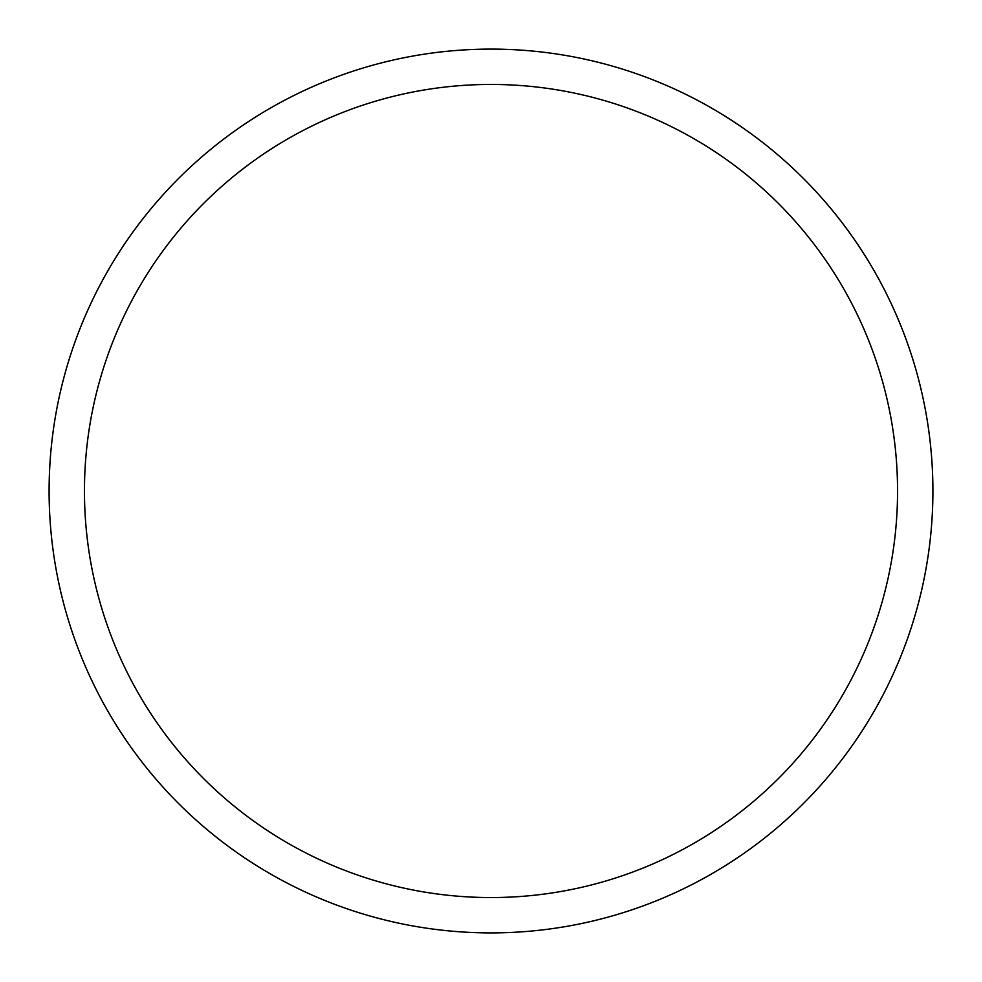 <?xml version="1.0" encoding="UTF-8"?>
<svg xmlns="http://www.w3.org/2000/svg" width="982" height="982" viewBox="0 0 982 982"><rect width="100%" height="100%" fill="white"/><g stroke="black" fill="none" stroke-linecap="round" stroke-linejoin="round"><path stroke-width="1.47" d="M84.452 491A406.548 406.548 0 0 1 694.274 138.916A406.548 406.548 0 0 1 694.274 843.084A406.548 406.548 0 0 1 84.452 491M49.1 491A441.9 441.9 0 0 1 711.95 108.302A441.9 441.9 0 0 1 711.95 873.698A441.9 441.9 0 0 1 49.1 491"/></g></svg>
